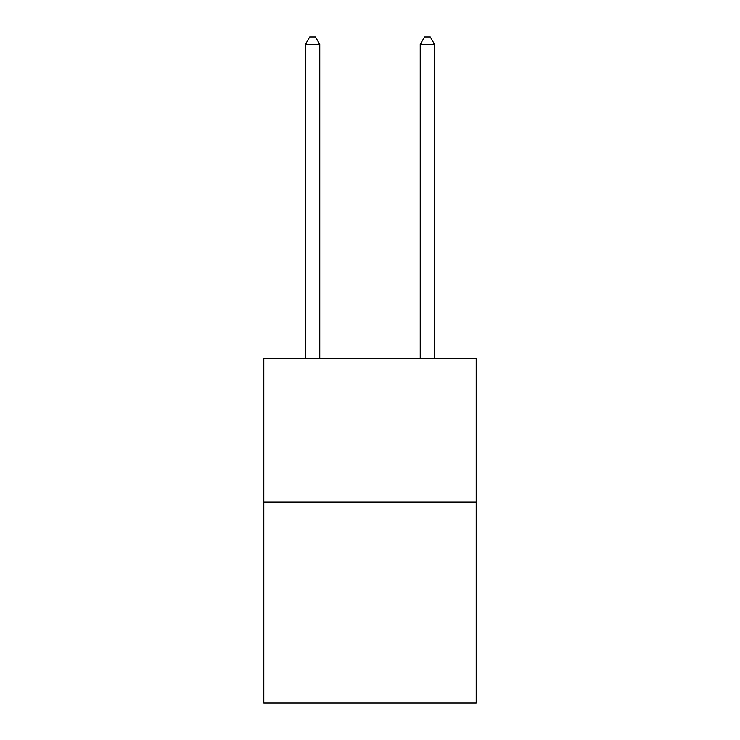 <?xml version="1.0" encoding="UTF-8"?>
<svg xmlns="http://www.w3.org/2000/svg" width="740" height="740" viewBox="0 0 740 740"><rect width="100%" height="100%" fill="white"/><g stroke="black" fill="none" stroke-linecap="round" stroke-linejoin="round"><path stroke-width="1.11" d="M476.199 502.09L476.199 703L263.801 703L263.801 358.576L476.199 358.576L476.199 502.09L263.801 502.09M434.584 358.576L434.584 44.465L420.228 44.465L420.228 358.576M420.228 44.465L424.538 37L430.273 37L434.584 44.465M319.772 358.576L319.772 44.465L305.417 44.465L305.417 358.576M305.417 44.465L309.727 37L315.462 37L319.772 44.465"/></g></svg>
